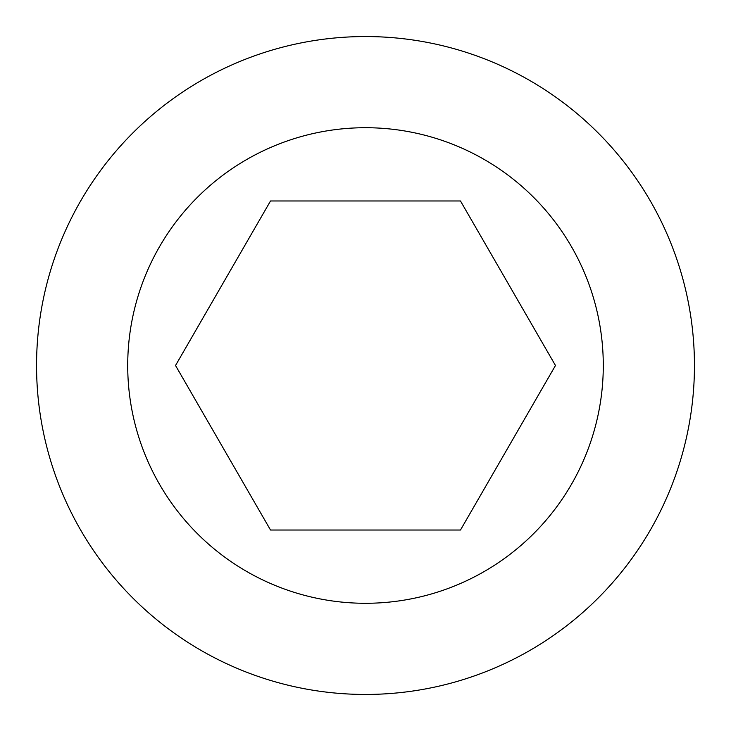 <?xml version="1.0" encoding="UTF-8"?>
<svg xmlns="http://www.w3.org/2000/svg" width="731" height="731" viewBox="0 0 731 731"><rect width="100%" height="100%" fill="white"/><g stroke="black" fill="none" stroke-linecap="round" stroke-linejoin="round"><path stroke-width="1.1" d="M36.55 365.5A328.95 328.95 0 0 1 365.5 36.55A328.95 328.95 0 0 1 694.45 365.5A328.95 328.95 0 0 1 365.5 694.45A328.95 328.95 0 0 1 36.55 365.5M127.715 365.5A237.785 237.785 0 0 1 365.5 127.715A237.785 237.785 0 0 1 603.285 365.5A237.785 237.785 0 0 1 365.5 603.285A237.785 237.785 0 0 1 127.715 365.5M460.484 530.021L270.516 530.021L175.531 365.5L270.516 200.979L460.484 200.979L555.469 365.5L460.484 530.021"/></g></svg>
